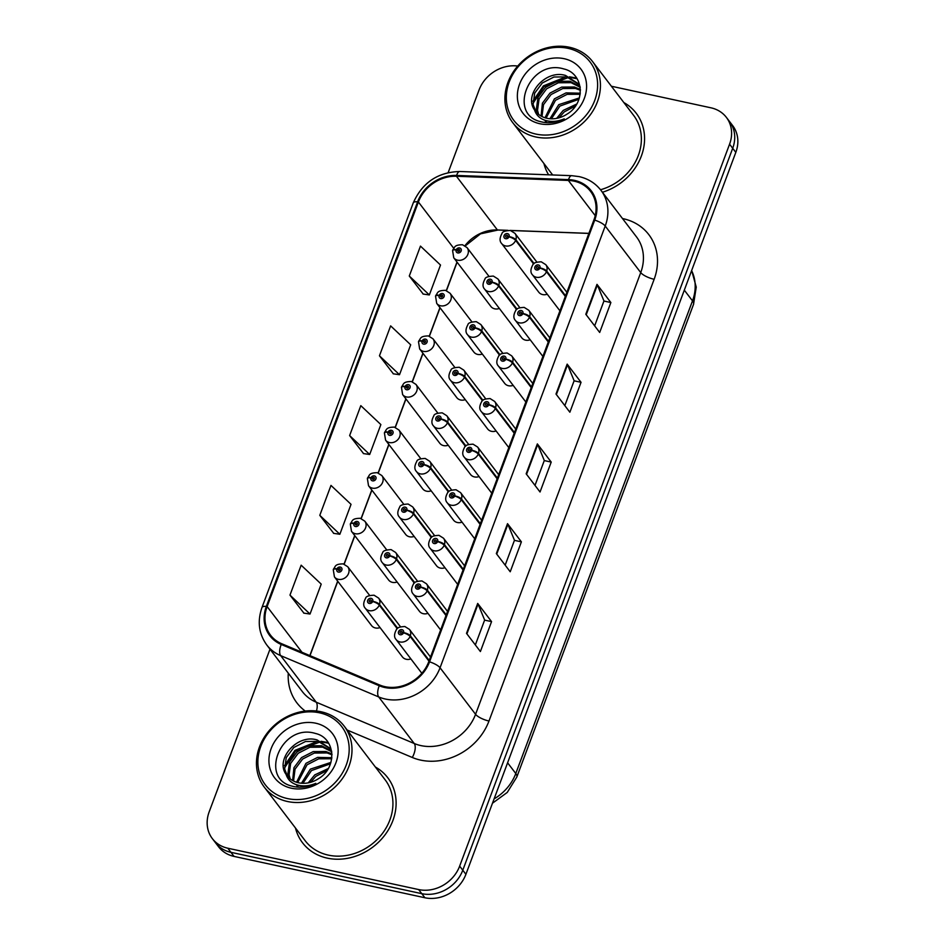 <?xml version="1.0" encoding="UTF-8"?>
<svg xmlns="http://www.w3.org/2000/svg" width="945" height="945" viewBox="0 0 945 945"><rect width="100%" height="100%" fill="white"/><g stroke="black" fill="none" stroke-linecap="round" stroke-linejoin="round"><path stroke-width="1.42" d="M369.66 595.456L347.76 566.752A8.375 7.194 142.7 0 1 347.311 575.694A8.375 7.194 142.7 0 1 338.298 579.309A8.375 7.194 142.7 0 1 334.435 576.911L371.55 625.566A8.375 7.194 -37.3 0 0 375.413 627.964A8.375 7.194 -37.3 0 0 380.044 627.586M386.706 549.86L364.805 521.167A8.375 7.194 142.7 0 1 364.357 530.098A8.375 7.194 142.7 0 1 355.344 533.724A8.375 7.194 142.7 0 1 351.481 531.326L388.596 579.97A8.375 7.194 -37.3 0 0 392.458 582.368A8.375 7.194 -37.3 0 0 397.089 582.002M420.797 458.691L398.896 429.987A8.375 7.194 142.7 0 1 398.447 438.929A8.375 7.194 142.7 0 1 389.434 442.543A8.375 7.194 142.7 0 1 385.572 440.146L422.687 488.789A8.375 7.194 -37.3 0 0 426.549 491.187A8.375 7.194 -37.3 0 0 431.18 490.821M437.83 413.095L415.942 384.391A8.375 7.194 142.7 0 1 415.493 393.333A8.375 7.194 142.7 0 1 406.48 396.959A8.375 7.194 142.7 0 1 402.617 394.561L439.732 443.205A8.375 7.194 -37.3 0 0 443.595 445.603A8.375 7.194 -37.3 0 0 448.225 445.237M454.876 367.51L432.987 338.806A8.375 7.194 142.7 0 1 432.538 347.748A8.375 7.194 142.7 0 1 423.525 351.363A8.375 7.194 142.7 0 1 419.663 348.965L456.778 397.621A8.375 7.194 -37.3 0 0 460.64 400.007A8.375 7.194 -37.3 0 0 465.271 399.64M471.921 321.914L450.021 293.222A8.375 7.194 142.7 0 1 449.584 302.152A8.375 7.194 142.7 0 1 440.571 305.778A8.375 7.194 142.7 0 1 436.708 303.38L473.823 352.024A8.375 7.194 -37.3 0 0 477.686 354.422A8.375 7.194 -37.3 0 0 482.316 354.056M403.751 504.276L381.851 475.571A8.375 7.194 142.7 0 1 381.402 484.513A8.375 7.194 142.7 0 1 372.389 488.128A8.375 7.194 142.7 0 1 368.526 485.73L405.641 534.386A8.375 7.194 -37.3 0 0 409.504 536.784A8.375 7.194 -37.3 0 0 414.134 536.417M488.967 276.33L467.066 247.625A8.375 7.194 142.7 0 1 466.629 256.567A8.375 7.194 142.7 0 1 457.616 260.182A8.375 7.194 142.7 0 1 453.754 257.784L490.868 306.44A8.375 7.194 -37.3 0 0 494.731 308.838A8.375 7.194 -37.3 0 0 499.362 308.472M397.715 628.307L379.5 604.446A5.587 1.784 -161.9 0 0 372.72 601.315A2.788 2.398 -37.3 0 0 367.711 600.347A2.788 2.398 -37.3 0 0 372.649 601.528A5.587 1.583 22.8 0 1 379.264 605.095A8.375 7.194 142.7 0 1 369.141 610.635A8.375 7.194 142.7 0 1 365.278 608.237L402.393 656.881A8.375 7.194 -37.3 0 0 406.255 659.279A8.375 7.194 -37.3 0 0 410.886 658.913M414.76 582.711L396.546 558.849A5.587 1.784 -161.9 0 0 389.765 555.719A2.788 2.398 -37.3 0 0 384.757 554.75A2.788 2.398 -37.3 0 0 389.694 555.943A5.587 1.583 22.8 0 1 396.309 559.499A8.375 7.194 142.7 0 1 386.186 565.039A8.375 7.194 142.7 0 1 382.323 562.641L419.438 611.297A8.375 7.194 -37.3 0 0 423.301 613.695A8.375 7.194 -37.3 0 0 427.931 613.329M465.897 445.945L447.682 422.084A5.587 1.784 -161.9 0 0 440.902 418.954A2.788 2.398 -37.3 0 0 435.893 417.985A2.788 2.398 -37.3 0 0 440.819 419.167A5.587 1.583 22.8 0 1 447.446 422.734A8.375 7.194 142.7 0 1 437.322 428.274A8.375 7.194 142.7 0 1 433.46 425.876L470.575 474.52A8.375 7.194 -37.3 0 0 474.437 476.918A8.375 7.194 -37.3 0 0 479.068 476.552M482.942 400.361L464.727 376.5A5.587 1.784 -161.9 0 0 457.947 373.369A2.788 2.398 -37.3 0 0 452.938 372.401A2.788 2.398 -37.3 0 0 457.864 373.582A5.587 1.583 22.8 0 1 464.491 377.149A8.375 7.194 142.7 0 1 454.368 382.69A8.375 7.194 142.7 0 1 450.505 380.292L487.62 428.935A8.375 7.194 -37.3 0 0 491.483 431.333A8.375 7.194 -37.3 0 0 496.113 430.967M499.988 354.765L481.773 330.904A5.587 1.784 -161.9 0 0 474.992 327.773A2.788 2.398 -37.3 0 0 469.984 326.805A2.788 2.398 -37.3 0 0 474.91 327.998A5.587 1.583 22.8 0 1 481.537 331.553A8.375 7.194 142.7 0 1 471.413 337.093A8.375 7.194 142.7 0 1 467.551 334.695L504.665 383.351A8.375 7.194 -37.3 0 0 508.528 385.749A8.375 7.194 -37.3 0 0 513.159 385.371M517.033 309.18L498.818 285.319A5.587 1.784 -161.9 0 0 492.038 282.189A2.788 2.398 -37.3 0 0 487.029 281.22A2.788 2.398 -37.3 0 0 491.955 282.401A5.587 1.583 22.8 0 1 498.582 285.969A8.375 7.194 142.7 0 1 488.459 291.509A8.375 7.194 142.7 0 1 484.596 289.111L521.711 337.755A8.375 7.194 -37.3 0 0 525.574 340.153A8.375 7.194 -37.3 0 0 530.204 339.787M431.806 537.126L413.591 513.265A5.587 1.784 -161.9 0 0 406.811 510.135A2.788 2.398 -37.3 0 0 401.802 509.166A2.788 2.398 -37.3 0 0 406.728 510.347A5.587 1.583 22.8 0 1 413.355 513.915A8.375 7.194 142.7 0 1 403.231 519.455A8.375 7.194 142.7 0 1 399.369 517.057L436.484 565.701A8.375 7.194 -37.3 0 0 440.346 568.099A8.375 7.194 -37.3 0 0 444.977 567.732M448.851 491.542L430.636 467.669A5.587 1.784 -161.9 0 0 423.856 464.538A2.788 2.398 -37.3 0 0 418.848 463.57A2.788 2.398 -37.3 0 0 423.773 464.763A5.587 1.583 22.8 0 1 430.4 468.33A8.375 7.194 142.7 0 1 420.277 473.87A8.375 7.194 142.7 0 1 416.414 471.472L453.529 520.116A8.375 7.194 -37.3 0 0 457.392 522.514A8.375 7.194 -37.3 0 0 462.022 522.148M534.079 263.584L515.864 239.723A5.587 1.784 -161.9 0 0 509.083 236.593A2.788 2.398 -37.3 0 0 504.075 235.624A2.788 2.398 -37.3 0 0 509.001 236.817A5.587 1.583 22.8 0 1 515.627 240.384A8.375 7.194 142.7 0 1 505.504 245.924A8.375 7.194 142.7 0 1 501.641 243.526L538.756 292.17A8.375 7.194 -37.3 0 0 542.619 294.568A8.375 7.194 -37.3 0 0 547.249 294.202M543.918 163.52A53.605 46.045 -37.3 0 0 548.608 174.813A53.605 46.045 -37.3 0 1 543.918 163.52M295.478 828.009A53.605 46.045 -37.3 0 0 302.542 842.786A53.605 46.045 -37.3 0 0 327.265 858.131A53.605 46.045 -37.3 0 0 384.946 834.955A53.605 46.045 -37.3 0 0 387.781 777.747A53.605 46.045 -37.3 0 0 375.389 767.033A53.605 46.045 -37.3 0 1 387.781 777.747A53.605 46.045 -37.3 0 1 384.946 834.955A53.605 46.045 -37.3 0 1 327.265 858.131A53.605 46.045 -37.3 0 1 302.542 842.786L302.542 842.786A53.605 46.045 -37.3 0 1 295.478 828.009M574.052 181.145A35.745 30.701 142.7 0 1 590.53 191.374A35.745 30.701 142.7 0 1 593.921 219.937L428.77 661.677A35.745 30.701 142.7 0 1 379.689 685.007L281.669 643.71A35.745 30.701 142.7 0 1 270.518 635.158A35.745 30.701 142.7 0 1 267.128 606.584L418.399 201.994A35.745 30.701 142.7 0 1 456.435 176.266L568.347 180.436A35.745 30.701 142.7 0 1 574.052 181.145M574.347 180.341A36.631 31.468 -37.3 0 0 568.5 179.621L456.589 175.439A36.631 31.468 -37.3 0 0 417.607 201.817L266.336 606.418A36.631 31.468 -37.3 0 0 281.232 644.466L379.252 685.763A36.631 31.468 -37.3 0 0 429.562 661.843L594.724 220.114A36.631 31.468 -37.3 0 0 574.347 180.341M269.986 649.191L209.176 811.849A33.5 28.775 -37.3 0 0 212.353 838.628L218.602 846.814A33.5 28.775 -37.3 0 0 234.053 856.406L424.907 897.75L421.777 893.663A33.5 28.775 -37.3 0 0 462.79 870.203L732.706 148.27A33.5 28.775 -37.3 0 0 729.516 121.492A33.5 28.775 -37.3 0 1 732.706 148.27L462.79 870.203A33.5 28.775 -37.3 0 1 421.777 893.663L230.934 852.319L421.777 893.663L418.659 889.564A33.5 28.775 -37.3 0 0 459.66 866.116L729.575 144.183A33.5 28.775 -37.3 0 0 726.398 117.404A33.5 28.775 -37.3 0 0 710.947 107.813L611.403 86.243M215.484 842.727A33.5 28.775 -37.3 0 0 230.934 852.319A33.5 28.775 -37.3 0 1 215.484 842.727M466.511 633.351L480.391 651.542L491.565 621.621L477.697 603.442L466.511 633.351M475.347 644.927L484.643 620.05L478.052 604.044A8.93 2.705 -159.5 0 0 477.697 603.442M484.62 620.121L491.565 621.621M496.338 553.581L510.217 571.772L521.392 541.851L507.524 523.672L496.338 553.581M505.173 565.157L514.47 540.28L507.878 524.274A8.93 2.705 -159.5 0 0 507.524 523.672M514.446 540.351L521.392 541.851M585.805 314.272L599.685 332.451L610.872 302.542L596.992 284.35L585.805 314.272M594.641 325.848L603.949 300.959L597.358 284.965A8.93 2.705 -159.5 0 0 596.992 284.35M603.926 301.03L610.872 302.542M555.991 394.041L569.859 412.221L581.045 382.312L567.165 364.12L555.991 394.041M564.815 405.618L574.123 380.74L567.532 364.735A8.93 2.705 -159.5 0 0 567.165 364.12M574.099 380.811L581.045 382.312M526.164 473.811L540.032 492.002L551.218 462.081L537.351 443.902L526.164 473.811M535 485.387L544.296 460.51L537.705 444.504A8.93 2.705 -159.5 0 0 537.351 443.902M544.273 460.581L551.218 462.081M507.937 230.344L497.401 229.942A35.745 30.701 -37.3 0 0 464.94 245.712M456.99 262.025L446.312 290.576M439.945 307.621L429.266 336.16M422.899 353.206L412.221 381.756M405.854 398.802L395.175 427.341M388.808 444.386L378.142 472.937M371.763 489.982L361.096 518.521M354.718 535.567L344.051 564.106M337.672 581.151L309.842 655.582M588.912 233.356L510.028 230.415M602.438 192.248A53.605 46.045 -37.3 0 0 636.221 113.246A53.605 46.045 -37.3 0 0 623.83 102.544A53.605 46.045 -37.3 0 1 636.221 113.246A53.605 46.045 -37.3 0 1 602.438 192.248M517.718 66.055A33.5 28.775 -37.3 0 0 479.091 89.917L448.178 172.604M212.353 838.628A33.5 28.775 -37.3 0 0 227.816 848.22L418.659 889.564M289.973 595.114L310.031 614.037L321.217 584.116L301.16 565.193L289.973 595.114L303.912 613.14M379.453 355.792L399.511 374.716L410.697 344.807L390.639 325.883L379.453 355.792L393.38 373.83M409.279 276.023L429.337 294.946L440.512 265.037L420.466 246.113L409.279 276.023L423.206 294.06M319.8 515.344L339.857 534.256L351.044 504.346L330.986 485.423L319.8 515.344L333.739 533.37M349.626 435.574L369.684 454.486L380.87 424.577L360.813 405.653L349.626 435.574L363.565 453.6M369.684 454.486L363.364 453.576M399.511 374.716L393.191 373.807M429.337 294.946L423.017 294.037M339.857 534.256L333.538 533.346M310.031 614.037L303.711 613.116M424.907 897.75A33.5 28.775 -37.3 0 0 465.909 874.29L735.824 152.369A33.5 28.775 -37.3 0 0 732.647 125.579L726.398 117.404M565.571 295.773L546.706 271.05A5.587 1.784 -161.9 0 0 539.926 267.919A2.788 2.398 -37.3 0 0 534.917 266.951A2.788 2.398 -37.3 0 0 539.843 268.132L538.378 267.742A1.122 0.957 142.7 0 1 536.512 268.167A1.122 0.957 142.7 0 1 538.296 266.809A1.122 0.957 142.7 0 1 538.414 267.659L539.926 267.919M539.843 268.132A5.587 1.583 22.8 0 1 546.458 271.699A8.375 7.194 142.7 0 1 536.335 277.239A8.375 7.194 142.7 0 1 532.472 274.841C530.275 272.562 530.405 269.207 532.862 264.789C533.063 263.076 535.862 262.084 541.249 261.812L545.797 264.683A8.375 7.194 142.7 0 1 546.706 271.05M565.334 296.423L546.458 271.699M509.001 236.817L507.536 236.427A1.122 0.957 142.7 0 1 505.669 236.841A1.122 0.957 142.7 0 1 507.453 235.494A1.122 0.957 142.7 0 1 507.571 236.345L509.083 236.593M533.63 263.974L515.627 240.384M453.754 257.784L452.584 250.543A5.587 1.784 18.1 0 1 456.151 250.012A2.788 2.398 -37.3 0 0 461.16 250.968A2.788 2.398 -37.3 0 0 456.234 249.787L457.699 250.177A1.122 0.957 142.7 0 1 459.565 249.752A1.122 0.957 142.7 0 1 457.793 251.11A1.122 0.957 142.7 0 1 457.663 250.26L456.151 250.012M458.668 251.441L457.699 250.177M456.234 249.787A5.587 1.583 -157.2 0 0 452.82 249.893A5.587 1.583 -157.2 0 0 452.809 250.236M458.573 251.453L457.663 250.26M535.945 134.084A48.03 41.249 -37.3 0 0 594.712 100.465A48.03 41.249 -37.3 0 0 568.004 48.337A48.03 41.249 -37.3 0 0 509.225 81.955A48.03 41.249 -37.3 0 0 535.945 134.084M535.886 136.99A50.262 43.175 -37.3 0 0 589.975 115.266A50.262 43.175 -37.3 0 0 592.621 61.638A50.262 43.175 -37.3 0 0 569.445 47.25A50.262 43.175 -37.3 0 0 515.368 68.973A50.262 43.175 -37.3 0 0 512.71 122.614A50.262 43.175 -37.3 0 0 535.886 136.99M600.512 189.744A50.262 43.175 -37.3 0 0 633.552 115.278L592.621 61.638M556.664 118.373L563.196 110.423L576.71 104.033M558.956 117.83L564.295 111.864L575.458 106.005M549.919 118.739L558.79 104.647L579.356 97.926M551.372 118.81L559.889 106.088L578.919 99.284M545.43 121.562L545.206 120.334M545.005 117.759L554.384 98.871L566.067 92.882L580.301 93.201M546.34 121.999L546.175 120.617M546.115 118.09L555.483 100.312L567.165 94.323L580.159 94.287M541.083 116.046L542.395 103.229L549.978 93.094L561.661 87.105L574.383 86.999L580.407 89.444M541.993 116.53L543.493 104.682L551.077 94.535L562.759 88.558L575.493 88.452L580.431 90.295M537.906 113.79L536.417 108.899L537.988 97.465L545.572 87.318L557.255 81.341L569.989 81.235L579.616 86.349M538.638 114.404L537.516 110.341L539.087 98.906L546.671 88.771L558.353 82.782L571.087 82.676L580.017 87.176M534.551 109.903A25.243 21.688 -37.3 0 0 535.366 111.073A25.243 21.688 -37.3 0 0 547.013 118.302A25.243 21.688 -37.3 0 0 566.894 114.203C586.172 103.04 583.88 73.379 563.941 68.985C529.708 58.283 507.264 113.92 540.398 121.61L542.064 122.023C549.47 123.547 556.853 122.484 564.236 118.857C557.255 121.763 550.699 122.188 544.592 120.133C539.43 118.243 536.075 114.841 534.551 109.903C523.447 95.173 545.206 69.162 565.582 75.458L577.667 83.266L580.242 87.672M535.933 111.77L533.11 104.576L534.681 93.13L542.276 82.995L553.947 77.006L566.681 76.899L578.198 83.999M577.667 83.266L580.088 86.645M564.13 58.696A36.418 31.279 -37.3 0 0 519.561 84.188A36.418 31.279 -37.3 0 0 539.819 123.724A36.418 31.279 -37.3 0 0 584.388 98.233A36.418 31.279 -37.3 0 0 564.13 58.696M532.968 103.466L543.966 86.586L568.63 77.478M571.087 77.608L577.088 78.754M532.885 101.21L543.422 85.865L566.138 76.769M569.492 76.805L576.639 78.057M287.493 798.584A48.03 41.249 -37.3 0 0 346.272 764.966A48.03 41.249 -37.3 0 0 319.564 712.825A48.03 41.249 -37.3 0 0 260.785 746.444A48.03 41.249 -37.3 0 0 287.493 798.584M287.445 801.49A50.262 43.175 -37.3 0 0 341.523 779.767A50.262 43.175 -37.3 0 0 344.181 726.126A50.262 43.175 -37.3 0 0 320.993 711.739A50.262 43.175 -37.3 0 0 266.915 733.462A50.262 43.175 -37.3 0 0 264.269 787.102A50.262 43.175 -37.3 0 0 287.445 801.49M264.269 787.102L305.2 840.755A50.262 43.175 -37.3 0 0 328.376 855.13A50.262 43.175 -37.3 0 0 382.465 833.419A50.262 43.175 -37.3 0 0 385.111 779.779L344.181 726.126M308.224 782.862L314.756 774.912L328.269 768.533M310.515 782.33L315.854 776.353L327.017 770.506M301.479 783.228L310.35 769.135L330.915 762.414M302.932 783.31L311.448 770.577L330.478 763.773M296.99 786.051L296.765 784.834M296.553 782.259L305.944 763.359L317.614 757.382L331.86 757.701M297.899 786.5L297.722 785.106M297.675 782.578L307.042 764.812L318.725 758.823L331.719 758.788M292.643 780.546L293.942 767.73L301.538 757.595L313.208 751.606L325.942 751.499L331.955 753.933M293.541 781.031L295.041 769.171L302.636 759.036L314.319 753.047L327.041 752.941L331.99 754.795M289.453 778.278L287.965 773.4L289.536 761.953L297.132 751.818L308.802 745.829L321.536 745.723L331.175 750.838M290.198 778.893L289.075 774.841L290.647 763.395L298.23 753.259L309.913 747.271L322.635 747.164L331.577 751.677M286.099 774.404A25.243 21.688 -37.3 0 0 286.926 775.561A25.243 21.688 -37.3 0 0 298.573 782.791A25.243 21.688 -37.3 0 0 318.453 778.692C337.731 767.529 335.428 737.868 315.5 733.474C281.267 722.783 258.812 778.42 291.958 786.11L293.623 786.524C301.018 788.035 308.413 786.972 315.795 783.346C308.814 786.252 302.258 786.677 296.139 784.622C290.977 782.743 287.634 779.33 286.099 774.404C275.007 759.662 296.765 733.651 317.13 739.947L329.226 747.767L331.801 752.161M287.481 776.27L284.669 769.065L286.24 757.618L293.824 747.483L305.507 741.494L318.241 741.388L329.758 748.499M329.226 747.767L331.636 751.145M315.689 723.197A36.418 31.279 -37.3 0 0 271.12 748.688A36.418 31.279 -37.3 0 0 291.367 788.213A36.418 31.279 -37.3 0 0 335.936 762.721A36.418 31.279 -37.3 0 0 315.689 723.197M284.528 767.954L295.525 751.074L320.178 741.967M322.647 742.097L328.647 743.242M284.445 765.71L294.97 750.354L317.685 741.27M321.04 741.305L328.198 742.557M548.525 341.369L529.661 316.634A5.587 1.784 -161.9 0 0 522.88 313.504A2.788 2.398 -37.3 0 0 517.872 312.535A2.788 2.398 -37.3 0 0 522.798 313.728L521.333 313.338A1.122 0.957 142.7 0 1 519.466 313.752A1.122 0.957 142.7 0 1 521.25 312.405A1.122 0.957 142.7 0 1 521.368 313.244L522.88 313.504M522.798 313.728A5.587 1.583 22.8 0 1 529.413 317.296A8.375 7.194 142.7 0 1 519.301 322.836A8.375 7.194 142.7 0 1 515.427 320.438C513.23 318.146 513.359 314.791 515.816 310.385C516.017 308.672 518.817 307.68 524.203 307.397L528.751 310.267A8.375 7.194 142.7 0 1 529.661 316.634M548.289 342.019L529.413 317.296M531.48 386.954L512.615 362.23A5.587 1.784 -161.9 0 0 505.835 359.1A2.788 2.398 -37.3 0 0 500.826 358.131A2.788 2.398 -37.3 0 0 505.752 359.313L504.287 358.923A1.122 0.957 142.7 0 1 502.421 359.348A1.122 0.957 142.7 0 1 504.205 357.99A1.122 0.957 142.7 0 1 504.323 358.84L505.835 359.1M505.752 359.313A5.587 1.583 22.8 0 1 512.367 362.88A8.375 7.194 142.7 0 1 502.256 368.42A8.375 7.194 142.7 0 1 498.393 366.022C496.184 363.731 496.314 360.388 498.771 355.97C498.972 354.257 501.771 353.265 507.158 352.993L511.706 355.863A8.375 7.194 142.7 0 1 512.615 362.23M531.244 387.604L512.367 362.88M514.434 432.538L495.57 407.815A5.587 1.784 -161.9 0 0 488.789 404.684A2.788 2.398 -37.3 0 0 483.781 403.716A2.788 2.398 -37.3 0 0 488.707 404.909L487.242 404.519A1.122 0.957 142.7 0 1 485.376 404.933A1.122 0.957 142.7 0 1 487.159 403.574A1.122 0.957 142.7 0 1 487.277 404.425L488.789 404.684M488.707 404.909A5.587 1.583 22.8 0 1 495.322 408.464A8.375 7.194 142.7 0 1 485.21 414.005A8.375 7.194 142.7 0 1 481.348 411.607C479.139 409.327 479.269 405.972 481.726 401.566C481.926 399.853 484.726 398.849 490.112 398.577L494.66 401.448A8.375 7.194 142.7 0 1 495.57 407.815M514.198 433.2L495.322 408.464M497.389 478.135L478.524 453.411A5.587 1.784 -161.9 0 0 471.744 450.269A2.788 2.398 -37.3 0 0 466.735 449.312A2.788 2.398 -37.3 0 0 471.661 450.493L470.197 450.103A1.122 0.957 142.7 0 1 468.33 450.529A1.122 0.957 142.7 0 1 470.114 449.17A1.122 0.957 142.7 0 1 470.232 450.021L471.744 450.269M471.661 450.493A5.587 1.583 22.8 0 1 478.276 454.061A8.375 7.194 142.7 0 1 468.165 459.601A8.375 7.194 142.7 0 1 464.302 457.203C462.105 454.911 462.223 451.568 464.68 447.15C464.881 445.438 467.68 444.445 473.067 444.174L477.615 447.032A8.375 7.194 142.7 0 1 478.524 453.411M497.153 478.784L478.276 454.061M436.708 303.38L435.539 296.128A5.587 1.784 18.1 0 1 439.106 295.596A2.788 2.398 -37.3 0 0 444.115 296.565A2.788 2.398 -37.3 0 0 439.189 295.383L440.654 295.761A1.122 0.957 142.7 0 1 442.52 295.348A1.122 0.957 142.7 0 1 440.748 296.706A1.122 0.957 142.7 0 1 440.618 295.856L439.106 295.596M441.622 297.037L440.654 295.761M439.189 295.383A5.587 1.583 -157.2 0 0 435.775 295.478A5.587 1.583 -157.2 0 0 435.763 295.82M441.528 297.049L440.618 295.856M419.663 348.965L418.493 341.724A5.587 1.784 18.1 0 1 422.061 341.18A2.788 2.398 -37.3 0 0 427.069 342.149A2.788 2.398 -37.3 0 0 422.143 340.968L423.608 341.358A1.122 0.957 142.7 0 1 425.474 340.932A1.122 0.957 142.7 0 1 423.703 342.291A1.122 0.957 142.7 0 1 423.573 341.44L422.061 341.18M424.577 342.622L423.608 341.358M422.143 340.968A5.587 1.583 -157.2 0 0 418.729 341.074A5.587 1.583 -157.2 0 0 418.718 341.417M424.482 342.633L423.573 341.44M402.617 394.561L401.448 387.308A5.587 1.784 18.1 0 1 405.015 386.777A2.788 2.398 -37.3 0 0 410.024 387.745A2.788 2.398 -37.3 0 0 405.098 386.552L406.563 386.942A1.122 0.957 142.7 0 1 408.429 386.529A1.122 0.957 142.7 0 1 406.657 387.875A1.122 0.957 142.7 0 1 406.539 387.037L405.015 386.777M407.531 388.218L406.563 386.942M405.098 386.552A5.587 1.583 -157.2 0 0 401.684 386.659A5.587 1.583 -157.2 0 0 401.672 387.001M407.437 388.218L406.539 387.037M385.572 440.146L384.402 432.904A5.587 1.784 18.1 0 1 387.97 432.361A2.788 2.398 -37.3 0 0 392.978 433.33A2.788 2.398 -37.3 0 0 388.052 432.148L389.517 432.538A1.122 0.957 142.7 0 1 391.384 432.113A1.122 0.957 142.7 0 1 389.612 433.471A1.122 0.957 142.7 0 1 389.494 432.621L387.97 432.361M390.486 433.802L389.517 432.538M388.052 432.148A5.587 1.583 -157.2 0 0 384.639 432.255A5.587 1.583 -157.2 0 0 384.627 432.586M390.391 433.814L389.494 432.621M491.955 282.401L490.49 282.012A1.122 0.957 142.7 0 1 488.624 282.437A1.122 0.957 142.7 0 1 490.408 281.078A1.122 0.957 142.7 0 1 490.526 281.929L492.038 282.189M516.584 309.57L498.582 285.969M474.91 327.998L473.445 327.608A1.122 0.957 142.7 0 1 471.579 328.021A1.122 0.957 142.7 0 1 473.362 326.663A1.122 0.957 142.7 0 1 473.48 327.513L474.992 327.773M499.539 355.155L481.537 331.553M457.864 373.582L456.4 373.192A1.122 0.957 142.7 0 1 454.545 373.618A1.122 0.957 142.7 0 1 456.317 372.259A1.122 0.957 142.7 0 1 456.435 373.11L457.947 373.369M482.493 400.751L464.491 377.149M440.819 419.167L439.354 418.789A1.122 0.957 142.7 0 1 437.5 419.202A1.122 0.957 142.7 0 1 439.271 417.844A1.122 0.957 142.7 0 1 439.39 418.694L440.902 418.954M465.448 446.335L447.446 422.734M480.343 523.719L461.479 498.995A5.587 1.784 -161.9 0 0 454.699 495.865A2.788 2.398 -37.3 0 0 449.69 494.896A2.788 2.398 -37.3 0 0 454.616 496.078L453.151 495.688A1.122 0.957 142.7 0 1 451.285 496.113A1.122 0.957 142.7 0 1 453.068 494.755A1.122 0.957 142.7 0 1 453.187 495.605L454.699 495.865M454.616 496.078A5.587 1.583 22.8 0 1 461.243 499.645A8.375 7.194 142.7 0 1 451.119 505.185A8.375 7.194 142.7 0 1 447.257 502.787C445.06 500.507 445.178 497.153 447.635 492.735C447.835 491.022 450.635 490.03 456.022 489.758L460.569 492.628A8.375 7.194 142.7 0 1 461.479 498.995M480.107 524.369L461.243 499.645M463.298 569.315L444.433 544.58A5.587 1.784 -161.9 0 0 437.653 541.45A2.788 2.398 -37.3 0 0 432.645 540.481A2.788 2.398 -37.3 0 0 437.57 541.674L436.106 541.284A1.122 0.957 142.7 0 1 434.239 541.698A1.122 0.957 142.7 0 1 436.023 540.351A1.122 0.957 142.7 0 1 436.141 541.202L437.653 541.45M437.57 541.674A5.587 1.583 22.8 0 1 444.197 545.241A8.375 7.194 142.7 0 1 434.074 550.781A8.375 7.194 142.7 0 1 430.211 548.383C428.014 546.092 428.132 542.737 430.589 538.331C430.79 536.618 433.59 535.626 438.976 535.342L443.524 538.213A8.375 7.194 142.7 0 1 444.433 544.58M463.062 569.965L444.197 545.241M446.253 614.9L427.388 590.176A5.587 1.784 -161.9 0 0 420.608 587.046A2.788 2.398 -37.3 0 0 415.599 586.077A2.788 2.398 -37.3 0 0 420.525 587.258L419.06 586.869A1.122 0.957 142.7 0 1 417.194 587.294A1.122 0.957 142.7 0 1 418.978 585.935A1.122 0.957 142.7 0 1 419.096 586.786L420.608 587.046M420.525 587.258A5.587 1.583 22.8 0 1 427.152 590.826A8.375 7.194 142.7 0 1 417.029 596.366A8.375 7.194 142.7 0 1 413.166 593.968C410.969 591.676 411.087 588.333 413.544 583.915C413.745 582.203 416.544 581.21 421.931 580.939L426.478 583.809A8.375 7.194 142.7 0 1 427.388 590.176M446.016 615.549L427.152 590.826M429.207 660.484L410.343 635.761A5.587 1.784 -161.9 0 0 403.562 632.63A2.788 2.398 -37.3 0 0 398.554 631.662A2.788 2.398 -37.3 0 0 403.48 632.855L402.015 632.465A1.122 0.957 142.7 0 1 400.148 632.878A1.122 0.957 142.7 0 1 401.932 631.52A1.122 0.957 142.7 0 1 402.05 632.37L403.562 632.63M403.48 632.855A5.587 1.583 22.8 0 1 410.106 636.41A8.375 7.194 142.7 0 1 399.983 641.95A8.375 7.194 142.7 0 1 396.12 639.552C393.923 637.273 394.041 633.918 396.498 629.512C396.699 627.799 399.499 626.795 404.885 626.523L409.433 629.394A8.375 7.194 142.7 0 1 410.343 635.761M428.971 661.146L410.106 636.41M423.773 464.763L422.309 464.373A1.122 0.957 142.7 0 1 420.454 464.786A1.122 0.957 142.7 0 1 422.226 463.44A1.122 0.957 142.7 0 1 422.344 464.29L423.856 464.538M448.402 491.92L430.4 468.33M406.728 510.347L405.263 509.957A1.122 0.957 142.7 0 1 403.409 510.383A1.122 0.957 142.7 0 1 405.181 509.024A1.122 0.957 142.7 0 1 405.299 509.875L406.811 510.135M431.357 537.516L413.355 513.915M389.694 555.943L388.218 555.554A1.122 0.957 142.7 0 1 386.363 555.967A1.122 0.957 142.7 0 1 388.135 554.609A1.122 0.957 142.7 0 1 388.253 555.459L389.765 555.719M414.312 583.1L396.309 559.499M372.649 601.528L371.184 601.138A1.122 0.957 142.7 0 1 369.318 601.563A1.122 0.957 142.7 0 1 371.09 600.205A1.122 0.957 142.7 0 1 371.208 601.055L372.72 601.315M397.266 628.697L379.264 605.095M368.526 485.73L367.357 478.489A5.587 1.784 18.1 0 1 370.924 477.957A2.788 2.398 -37.3 0 0 375.933 478.914A2.788 2.398 -37.3 0 0 371.007 477.733L372.472 478.123A1.122 0.957 142.7 0 1 374.338 477.709A1.122 0.957 142.7 0 1 372.566 479.056A1.122 0.957 142.7 0 1 372.448 478.205L370.924 477.957M373.44 479.387L372.472 478.123M371.007 477.733A5.587 1.583 -157.2 0 0 367.593 477.839A5.587 1.583 -157.2 0 0 367.581 478.182M373.346 479.398L372.448 478.205M351.481 531.326L350.311 524.073A5.587 1.784 18.1 0 1 353.879 523.542A2.788 2.398 -37.3 0 0 358.887 524.51A2.788 2.398 -37.3 0 0 353.962 523.329L355.426 523.707A1.122 0.957 142.7 0 1 357.293 523.294A1.122 0.957 142.7 0 1 355.521 524.652A1.122 0.957 142.7 0 1 355.403 523.802L353.879 523.542M356.395 524.983L355.426 523.707M353.962 523.329A5.587 1.583 -157.2 0 0 350.548 523.424A5.587 1.583 -157.2 0 0 350.536 523.766M356.3 524.995L355.403 523.802M334.435 576.911L333.266 569.67A5.587 1.784 18.1 0 1 336.833 569.126A2.788 2.398 -37.3 0 0 341.842 570.095A2.788 2.398 -37.3 0 0 336.916 568.914L338.381 569.303A1.122 0.957 142.7 0 1 340.247 568.878A1.122 0.957 142.7 0 1 338.475 570.237A1.122 0.957 142.7 0 1 338.357 569.386L336.833 569.126M339.349 570.567L338.381 569.303M336.916 568.914A5.587 1.583 -157.2 0 0 333.514 569.02A5.587 1.583 -157.2 0 0 333.49 569.362M339.267 570.579L338.357 569.386M622.495 218.543A55.838 47.971 142.7 0 1 654.141 279.283L488.978 721.023A11.163 3.378 20.5 0 1 475.571 714.314L640.734 272.585A44.675 38.379 -37.3 0 0 636.481 236.876L600.961 190.323A44.675 38.379 142.7 0 1 605.213 226.032A11.163 3.378 -159.5 0 0 594.724 220.114M488.978 721.023A55.838 47.971 142.7 0 1 420.643 760.111A55.838 47.971 142.7 0 1 412.292 757.477L347.158 730.036M420.903 745.593A44.675 38.379 -37.3 0 0 475.571 714.314L440.051 667.761A44.675 38.379 142.7 0 1 378.697 696.938L280.677 655.629A44.675 38.379 142.7 0 1 266.75 644.939L302.27 691.504A44.675 38.379 -37.3 0 0 316.197 702.182L414.217 743.491A44.675 38.379 -37.3 0 0 420.903 745.593M600.961 190.323C595.433 183.224 588.109 178.64 579.001 176.585L571.701 175.675A11.163 3.957 92.1 0 0 568.5 179.621M571.701 175.675L459.79 171.506C437.854 172.132 422.344 182.586 413.26 202.88A11.163 3.378 20.5 0 1 417.607 201.817M266.336 606.418A11.163 3.378 -159.5 0 0 261.989 607.47C257.182 621.314 258.765 633.8 266.75 644.939M281.232 644.466A11.163 5.127 112.8 0 0 280.677 655.629L316.197 702.182A11.163 5.127 -67.2 0 1 316.457 711.006M459.79 171.506A11.163 3.957 92.1 0 0 456.589 175.439M379.252 685.763A11.163 5.127 112.8 0 0 378.697 696.938L414.217 743.491A11.163 5.127 -67.2 0 1 412.292 757.477M429.562 661.843A11.163 3.378 20.5 0 1 440.051 667.761L605.213 226.032L640.734 272.585A11.163 3.378 20.5 0 0 654.141 279.283M507.489 230.391L498.003 230.037A21.215 7.525 -87.9 0 1 497.401 229.942L456.435 176.266M305.259 711.065A55.838 47.971 142.7 0 1 288.284 673.171M459.66 866.116L465.909 874.29M729.575 144.183L735.824 152.369M227.816 848.22L234.053 856.406M568.347 180.436L595.22 215.661M418.399 201.994L453.718 248.275M267.128 606.584L301.987 652.274M526.554 474.331L537.705 444.504M556.381 394.561L567.532 364.735M586.207 314.791L597.358 284.965M496.727 554.101L507.878 524.274M466.901 633.871L478.052 604.044M494.093 798.891A44.675 38.379 -37.3 0 0 515.781 773.506L692.496 300.864A44.675 38.379 -37.3 0 0 691.622 270.601M684.31 290.15L692.496 300.864A22.337 6.757 20.5 0 1 693.535 304.385L516.82 777.026A22.337 6.757 20.5 0 0 515.781 773.506L507.595 762.792M536.855 262.06L514.954 233.356A8.375 7.194 142.7 0 1 515.864 239.723M519.809 307.645L497.909 278.952A8.375 7.194 142.7 0 1 498.818 285.319M502.764 353.241L480.863 324.537A8.375 7.194 142.7 0 1 481.773 330.904M485.718 398.825L463.818 370.133A8.375 7.194 142.7 0 1 464.727 376.5M468.673 444.422L446.772 415.717A8.375 7.194 142.7 0 1 447.682 422.084M451.627 490.006L429.727 461.302A8.375 7.194 142.7 0 1 430.636 467.669M434.582 535.602L412.681 506.898A8.375 7.194 142.7 0 1 413.591 513.265M417.536 581.187L395.636 552.482A8.375 7.194 142.7 0 1 396.546 558.849M400.491 626.771L378.591 598.079A8.375 7.194 142.7 0 1 379.5 604.446M413.26 202.88L261.989 607.47M498.003 230.037L480.497 233.852L465.271 245.924M457.108 262.178L446.465 290.623M440.063 307.775L429.42 336.219M423.017 353.359L412.374 381.804M405.972 398.944L395.329 427.4M388.927 444.54L378.284 472.984M371.881 490.124L361.238 518.569M354.836 535.72L344.193 564.165M337.79 581.305L309.995 655.641M588.889 233.427L510.465 230.497M691.669 270.483L696.241 287.103L693.535 304.385M492.487 803.203L507.241 792.442L516.82 777.026M559.936 310.834L532.472 274.841M566.87 292.3L545.797 264.683M501.641 243.526C499.444 241.235 499.562 237.88 502.019 233.474C502.22 231.761 505.02 230.769 510.406 230.486L514.954 233.356M467.066 247.625L462.53 244.755C453.742 244.861 454.958 247.472 452.82 249.893M552.66 174.967L512.71 122.614M542.891 356.43L515.427 320.438M549.825 337.897L528.751 310.267M525.857 402.015L498.393 366.022M532.779 383.481L511.706 355.863M508.812 447.611L481.348 411.607M515.734 429.065L494.66 401.448M491.766 493.195L464.302 457.203M498.688 474.662L477.615 447.032M450.021 293.222L445.485 290.351C436.696 290.446 437.913 293.068 435.775 295.478M432.987 338.806L428.439 335.936C419.651 336.042 420.868 338.653 418.729 341.074M415.942 384.391L411.394 381.52C402.605 381.626 403.822 384.249 401.684 386.659M398.896 429.987L394.348 427.116C385.56 427.223 386.777 429.833 384.639 432.255M484.596 289.111C482.399 286.819 482.517 283.476 484.974 279.058C485.175 277.346 487.974 276.353 493.361 276.082L497.909 278.952M467.551 334.695C465.353 332.416 465.472 329.061 467.929 324.655C468.129 322.942 470.929 321.938 476.315 321.666L480.863 324.537M450.505 380.292C448.308 378 448.438 374.657 450.883 370.239C451.084 368.526 453.883 367.534 459.282 367.262L463.818 370.133M433.46 425.876C431.263 423.596 431.392 420.241 433.838 415.824C434.038 414.111 436.838 413.119 442.236 412.847L446.772 415.717M474.721 538.78L447.257 502.787M481.643 520.246L460.569 492.628M457.675 584.376L430.211 548.383M464.597 565.842L443.524 538.213M440.63 629.961L413.166 593.968M447.552 611.427L426.478 583.809M421.848 673.289L396.12 639.552M430.507 657.011L409.433 629.394M416.414 471.472C414.217 469.181 414.347 465.826 416.792 461.42C416.993 459.707 419.793 458.715 425.191 458.431L429.727 461.302M399.369 517.057C397.172 514.765 397.302 511.422 399.747 507.004C399.948 505.291 402.747 504.299 408.145 504.028L412.681 506.898M382.323 562.641C380.126 560.361 380.256 557.007 382.701 552.601C382.902 550.888 385.702 549.895 391.1 549.612L395.636 552.482M365.278 608.237C363.081 605.946 363.211 602.603 365.656 598.185C365.857 596.472 368.656 595.48 374.055 595.208L378.591 598.079M381.851 475.571L377.303 472.701C368.515 472.807 369.731 475.418 367.593 477.839M364.805 521.167L360.258 518.297C351.469 518.392 352.686 521.014 350.548 523.424M347.76 566.752L343.212 563.881C334.424 563.988 335.64 566.598 333.514 569.02"/></g></svg>

